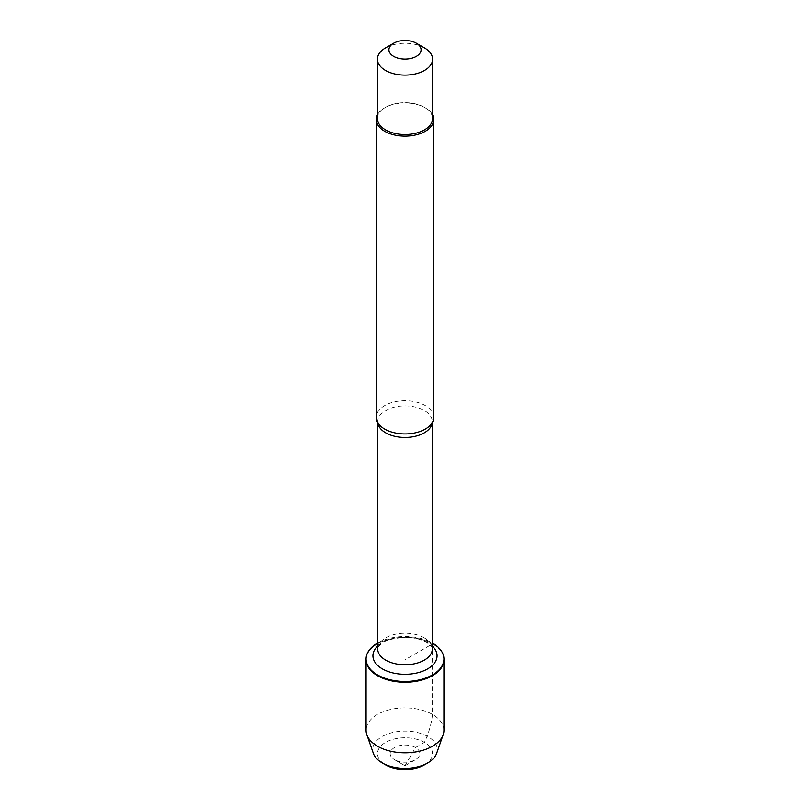 <?xml version="1.0" encoding="UTF-8"?>
<svg xmlns="http://www.w3.org/2000/svg" width="810" height="810" viewBox="0 0 810 810"><rect width="100%" height="100%" fill="white"/><g stroke="black" fill="none" stroke-linecap="round" stroke-linejoin="round"><path stroke-width="0.61" stroke-dasharray="4.05 3.04" d="M377.703 642.968A38.931 22.477 180 0 1 432.297 642.968M432.53 643.889A38.931 22.477 0 0 0 390.106 639.019A38.931 22.477 0 0 0 366.069 659.785A38.931 22.477 180 0 1 405 637.308A38.931 22.477 180 0 1 443.931 659.785A38.931 22.477 0 0 0 432.53 643.889M433.735 417.352A28.735 16.585 0 0 0 425.321 405.618A28.735 16.585 0 0 0 394.004 402.023A28.735 16.585 0 0 0 376.265 417.352M377.419 114.898A28.735 16.585 180 0 1 384.679 107.821A28.735 16.585 180 0 1 425.321 107.821L425.321 107.821A28.735 16.585 180 0 1 432.58 114.898M424.501 47.911A27.58 15.927 0 0 0 385.499 47.911M377.419 118.614A27.58 15.927 180 0 1 385.499 107.345A27.58 15.927 180 0 1 424.501 107.345L424.501 107.345A27.58 15.927 180 0 1 432.58 118.614M424.501 107.345L425.321 107.821L424.501 107.345M443.931 730.357A38.931 22.477 0 0 0 405 707.879A38.931 22.477 0 0 0 366.069 730.357M405 765.754L394.5 759.689A14.843 8.576 0 0 0 415.5 759.689A14.843 8.576 0 0 0 415.5 747.569A14.843 8.576 0 0 0 394.5 747.569A14.843 8.576 0 0 0 394.5 759.689L405 765.754L415.5 759.689M424.44 764.853A27.489 15.866 0 0 0 424.44 742.405A27.489 15.866 0 0 0 385.56 742.405A27.489 15.866 0 0 0 385.56 764.853M373.359 753.411A32.279 18.64 180 0 1 405 731.086A32.279 18.64 180 0 1 436.641 753.411M432.53 714.46C431.426 723.938 428.733 733.253 424.44 742.405L415.5 747.569L405 765.754L405 659.785L432.53 643.889L432.53 714.46M377.754 422.617A27.297 15.765 180 0 1 377.703 421.686A27.297 15.765 180 0 1 394.551 407.126A27.297 15.765 180 0 1 424.298 410.538A27.297 15.765 180 0 1 432.297 421.686A27.297 15.765 180 0 1 432.246 422.617M424.298 637.855A27.297 15.765 0 0 0 394.551 634.433A27.297 15.765 0 0 0 377.703 648.992C377.278 648.192 378.462 646.481 381.277 643.859C383.636 640.68 391.645 638.493 405.283 637.288C413.859 637.48 420.856 639.13 426.283 642.239C434.545 648.243 431.517 648.233 432.297 648.992A27.297 15.765 0 0 0 424.298 637.855M377.703 646.036A32.086 18.529 180 0 1 427.69 642.674A32.086 18.529 180 0 1 432.297 646.036M432.297 422.526L431.173 424.197M377.703 422.526L378.827 424.197M385.499 107.345L384.679 107.821"/><path stroke-width="1.21" d="M432.297 642.968A38.931 22.477 180 0 1 432.53 643.099A38.931 22.477 180 0 1 443.931 658.996A38.931 22.477 180 0 1 405 681.473A38.931 22.477 180 0 1 366.069 658.996A38.931 22.477 180 0 1 377.703 642.968M366.849 734.812A38.931 22.477 0 0 0 377.47 746.243A38.931 22.477 0 0 0 416.239 751.872A38.931 22.477 0 0 0 443.151 734.812L436.641 753.411A32.279 18.64 180 0 1 427.822 762.899A32.279 18.64 180 0 1 382.178 762.899L382.178 762.899A32.279 18.64 180 0 1 373.359 753.411L366.849 734.812A38.931 22.477 0 0 1 366.069 730.357L366.069 659.785A38.931 22.477 0 0 0 405 682.263A38.931 22.477 0 0 0 443.931 659.785A38.931 22.477 180 0 1 419.894 680.552A38.931 22.477 180 0 1 377.47 675.672A38.931 22.477 180 0 1 366.069 659.785L366.069 658.996M376.265 119.546L376.265 417.352A28.735 16.585 0 0 0 378.827 424.197A28.735 16.585 0 0 0 384.679 429.077A28.735 16.585 0 0 0 431.173 424.197A28.735 16.585 0 0 0 433.735 417.352L433.735 119.546A28.735 16.585 180 0 1 405 136.141A28.735 16.585 180 0 1 376.265 119.546A28.735 16.585 180 0 1 377.419 114.898M432.58 114.898A28.735 16.585 180 0 1 433.735 119.546M393.619 56.356A16.089 9.295 0 0 0 416.38 56.356A16.089 9.295 0 0 0 416.38 43.224L416.38 43.224A16.089 9.295 0 0 0 393.619 43.224A16.089 9.295 0 0 0 393.619 56.356M424.501 47.911L416.38 43.224L424.501 47.911A27.58 15.927 0 0 1 432.58 59.17A27.58 15.927 0 0 1 415.56 73.892A27.58 15.927 0 0 1 385.499 70.44A27.58 15.927 0 0 1 377.419 59.17A27.58 15.927 0 0 1 385.499 47.911L393.619 43.224M432.58 59.17L432.58 118.614A27.58 15.927 180 0 1 415.56 133.326A27.58 15.927 180 0 1 385.499 129.873A27.58 15.927 180 0 1 377.419 118.614L377.419 59.17M443.151 734.812A38.931 22.477 0 0 0 443.931 730.357L443.931 658.996M385.56 764.853L382.178 762.899L385.56 764.853A27.489 15.866 0 0 0 424.44 764.853L427.822 762.899M432.246 422.617A27.297 15.765 180 0 1 405 437.451A27.297 15.765 180 0 1 377.754 422.617M377.703 422.526L377.703 648.992A27.297 15.765 0 0 0 405 664.757A27.297 15.765 0 0 0 432.297 648.992L432.297 422.526M432.297 646.036A32.086 18.529 180 0 1 425.868 669.84A32.086 18.529 180 0 1 384.132 669.84A32.086 18.529 180 0 1 377.703 646.036"/></g></svg>
